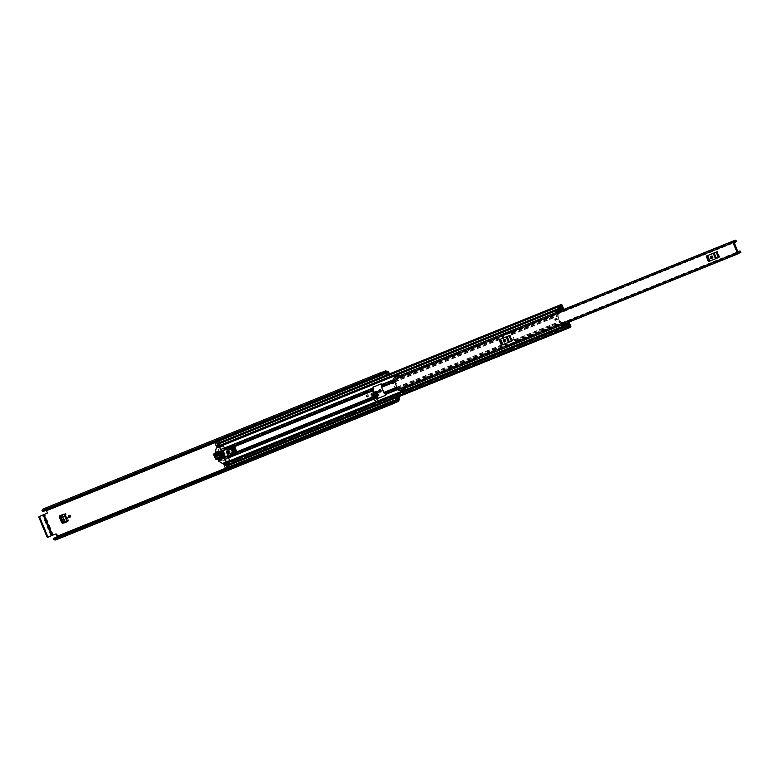 <?xml version="1.0" encoding="UTF-8"?>
<svg xmlns="http://www.w3.org/2000/svg" width="780" height="780" viewBox="0 0 780 780"><rect width="100%" height="100%" fill="white"/><g stroke="black" fill="none" stroke-linecap="round" stroke-linejoin="round"><path stroke-width="0.58" stroke-dasharray="3.9 2.92" d="M224.357 453.794A1.141 0.829 -112.9 0 0 222.817 454.418A1.141 0.829 -112.9 0 0 224.357 453.794M225.079 453.492A1.141 0.829 -112.9 0 0 223.538 454.106A1.141 0.829 -112.9 0 0 225.079 453.492M60.44 515.551L64.789 513.786L67.918 521.381L66.856 521.8M60.538 515.502L59.728 515.833L60.538 515.502M367.234 396.084A1.141 0.829 -112.9 0 0 368.774 395.46A1.141 0.829 -112.9 0 0 367.234 396.084M380.543 391.804A1.141 0.829 -112.9 0 0 381.284 390.409A1.141 0.829 -112.9 0 0 379.753 389.951M372.996 398.034L373.659 395.889L373.123 394.446L373.883 393.042L377.773 391.472L378.466 392.281L377.812 392.993L378.534 395.791L372.996 398.034L372.392 395.177L374.79 394.212M377.812 396.094A1.141 0.78 -112 0 1 378.017 394.777L376.945 392.203L375.356 391.735M371.933 393.12L371.426 394.427L371.933 393.12L374 392.281M371.592 394.358L372.557 396.971L371.348 394.514L371.67 393.218L371.095 393.422L370.783 394.719L371.348 394.514M43.232 508.921A3.334 2.291 68 0 1 45.074 509.203L45.435 509.184A1.804 1.238 68 0 0 45.435 509.184A1.804 1.238 68 0 1 47.258 510.364L47.931 511.992A0.877 0.643 -112.9 0 1 47.677 513.045L47.044 513.298M389.435 373.883L398.824 396.669M56.413 534.632L57.135 534.329L57.808 535.948L399.389 398.024M57.135 534.329A0.877 0.643 -112.9 0 0 56.209 533.754L55.487 534.056M47.755 537.245L56.209 533.754M374.468 398.804L378.027 397.371L379.06 399.886L375.502 401.32L374.468 398.804L375.755 401.212L379.314 399.779L378.027 397.371M69.995 517.198A1.141 0.829 -112.9 0 0 70.736 515.814A1.141 0.829 -112.9 0 0 69.215 515.346M215.475 453.277L217.045 452.507L219.394 458.211L217.815 457.597L216.314 453.96L217.045 452.507L216.333 452.79L219.121 451.464L221.637 457.548L217.864 459.079L220.916 457.86L218.4 451.766L214.783 453.229M368.053 395.772A1.141 0.829 -112.9 0 0 366.512 396.396A1.141 0.829 -112.9 0 0 368.053 395.772M215.358 452.995L218.4 451.766M377.91 399.136L377.335 397.751L377.91 399.136L374.351 400.569L373.776 399.185L374.351 400.569M377.335 397.751L373.776 399.185M375.453 395.811L372.479 397.02A1.141 0.78 68 0 0 372.274 398.336L370.783 394.719M371.095 393.422L373.99 392.262M388.713 374.176L398.102 396.962M394.524 402.948L393.178 399.34L396.727 397.907M386.558 375.043L382.96 376.506L383.497 375.872L381.917 372.352M46.176 510.257L45.747 510.286A1.58 1.082 -112 0 1 45.737 510.296A1.58 1.082 -112 0 1 44.87 510.159A2.194 1.502 68 0 0 43.66 509.974A2.194 1.502 68 0 0 42.871 511.407L42.841 511.543M385.681 372.099L382.307 373.464A2.194 1.502 68 0 0 381.625 373.513A2.194 1.502 68 0 0 381.254 373.766M45.874 510.237L387.455 372.314L45.874 510.237M397.39 400.53L394.017 401.885A2.194 1.502 68 0 1 393.481 402.353A2.194 1.502 68 0 1 393.061 402.431M53.878 538.307L53.986 538.385A2.194 1.502 68 0 0 55.516 538.824A2.194 1.502 68 0 0 56.267 537.81A1.58 1.082 -112 0 1 56.794 537.088L57.018 536.971M55.946 539.877A3.334 2.291 68 0 0 57.086 538.346L57.349 538.093A1.804 1.238 68 0 0 57.808 535.948M394.475 402.987L394.017 401.885M382.307 373.464L381.859 372.372M393.178 399.34L395.899 397.819M383.497 375.872L387.055 374.429M375.219 391.765L376.769 392.262L378.017 394.777L377.374 395.041M371.426 394.427L372.392 397.049M375.2 391.774L376.896 392.281L377.939 394.816M378.495 392.584L379.177 393.666L378.534 395.791M377.237 394.69L375.307 395.47M375.463 391.735L376.935 391.141L378.466 392.594L372.392 395.177L373.074 394.768L372.255 394.534L372.392 395.177M374.546 393.607L372.255 394.534L373.045 392.72L374.01 392.32M377.773 391.472L378.466 392.281L377.773 391.472M378.466 392.594L376.467 392.827M376.711 393.432L377.812 392.993L377.627 392.36M378.046 399.077L374.488 400.51M64.067 514.088L67.07 521.722L67.675 521.459L66.827 521.732M63.941 514.127L65.491 513.484L64.506 513.903L67.616 521.459L68.221 521.206L64.984 522.346M64.789 513.786L64.009 514.098M65.676 522.054L64.096 521.42L62 516.35L62.702 514.829L65.676 522.034L64.877 522.376M63.755 514.264L64.506 513.903L67.616 521.459M62.692 514.81L64.545 513.874M65.111 513.649L68.221 521.206M218.273 451.805L220.916 457.86M220.789 457.899L218.702 458.523L216.236 452.839L218.595 458.552L221.939 457.382L221.345 457.636L218.887 451.552L219.833 451.162L218.849 451.581L221.345 457.636M219.121 451.464L218.351 451.776M219.404 458.231L217.737 458.767M217.035 452.488L218.887 451.552M219.443 451.327L221.939 457.382M719.033 257.322L708.445 261.602M511.992 340.928L501.403 345.199M709.166 261.29L706.914 255.811L717.493 251.54L719.755 257.02L709.166 261.29L719.755 257.02M398.531 376.106L395.567 377.296A2.057 1.414 -112 0 1 394.826 378.953A2.057 1.414 -112 0 1 394.612 379.012L398.619 389.415L401.875 388.264L402.46 389.269L399.497 390.468A0.877 0.605 68 0 1 399.848 390.38M502.125 344.897L499.873 339.417L510.451 335.137L512.713 340.626L502.125 344.897L512.713 340.626M394.612 379.012L397.576 377.822L397.273 376.701L394.154 377.91M398.531 376.135A2.057 1.414 -112 0 1 397.79 377.754A2.057 1.414 -112 0 1 397.576 377.822L397.264 376.652A1.365 0.936 68 0 1 397.898 376.779L734.107 241.02M402.11 388.138L399.145 389.337A2.057 1.414 68 0 1 400.793 389.99L403.767 388.801A2.057 1.414 68 0 0 402.11 388.138A2.057 1.414 68 0 0 401.875 388.264L402.031 388.206A3.013 2.067 -112 0 1 403.036 386.909A3.013 2.067 -112 0 1 404.362 386.987L404.781 387.904L741 252.145M404.537 388.157L739.03 253.09L404.537 388.157A1.862 1.277 -112 0 0 403.465 387.972A1.862 1.277 -112 0 0 402.841 388.772A1.365 0.936 68 0 1 402.48 389.308L402.031 388.206L738.056 252.525M733.746 242.073L397.722 377.754A3.013 2.067 -112 0 0 399.302 377.969A3.013 2.067 -112 0 0 400.218 376.945L399.526 375.989A1.862 1.277 -112 0 1 398.873 376.906A1.862 1.277 -112 0 1 397.898 376.779M394.641 376.272L395.47 376.409L395.567 377.296M400.793 389.99L401.349 390.673L400.861 391.375M404.313 389.483L401.349 390.673M398.434 375.209L395.47 376.409M718.477 257.546L716.216 252.057L715.309 252.427M707.645 255.528L709.8 261.046M706.914 255.811L707.538 255.567M716.216 252.057L717.493 251.54M712.179 258.092L712.15 258.102A1.102 0.799 -112.9 0 0 712.179 258.092L712.764 257.849A1.102 0.799 -112.9 0 0 711.935 255.82M511.436 341.143L509.174 335.663L508.267 336.034M500.604 339.125L502.759 344.643M499.873 339.417L500.497 339.163M509.174 335.663L510.451 335.137M505.138 341.689L505.108 341.698A1.102 0.799 -112.9 0 0 505.138 341.689L505.723 341.455A1.102 0.799 -112.9 0 0 504.894 339.417M555.526 320.093A1.316 0.956 67.1 0 1 557.3 319.371A1.316 0.956 67.1 0 1 555.526 320.093M554.911 320.346A1.316 0.956 67.1 0 1 556.696 319.634A1.316 0.956 67.1 0 1 554.911 320.346M502.729 338.267A1.365 0.936 -112 0 1 502.651 337.379L503.081 334.63L511.085 331.393L511.836 331.968L511.543 333.781A1.365 0.936 68 0 0 511.66 334.776L513.806 339.982A1.365 0.936 68 0 0 514.42 340.762L515.911 341.835L515.775 342.761L507.77 345.998L505.528 344.351A1.365 0.936 -112 0 1 504.913 343.57L502.768 338.374A1.365 0.936 -112 0 1 502.739 338.276M564.613 323.856L564.154 322.754L561.932 323.651L560.157 322.296A1.365 0.936 -112 0 1 559.543 321.506L557.398 316.31A1.365 0.936 -112 0 1 557.281 315.315L557.583 313.092L559.806 312.195L559.387 311.181M385.778 395.245L386.451 394.095L507.624 345.169A1.365 0.936 68 0 0 507.01 344.389L504.875 341.738M504.085 339.807L503.353 338.032L503.675 336.297A1.365 0.936 68 0 0 503.558 335.293L502.885 335.41M381.712 384.345L382.385 384.228A1.365 0.936 -112 0 1 382.502 385.223L382.21 387.046L384.355 392.243L385.837 393.315A1.365 0.936 -112 0 1 386.451 394.095M511.777 331.822L512.45 331.705A1.365 0.936 -112 0 1 512.567 332.699L512.275 334.523L514.42 339.719L515.902 340.792A1.365 0.936 -112 0 1 516.516 341.581L562.253 323.115L564.769 322.501L565.227 323.602M562.253 323.115A1.365 0.936 68 0 0 561.639 322.325L560.147 321.253L558.012 316.056L558.295 314.233A1.365 0.936 68 0 0 558.188 313.238L560.41 311.942L560.001 310.937M512.392 331.568L511.7 331.139L503.685 334.366L503.5 335.156M559.358 311.113L559.777 310.391L559.972 310.869M559.504 309.426L558.841 309.699L559.231 310.625M219.18 446.901L220.321 449.68L220.028 451.493A1.365 0.936 68 0 0 220.145 452.498L222.29 457.694A1.365 0.936 68 0 0 222.905 458.474L224.386 459.547L225.556 462.374M559.835 310.372L559.455 309.445A1.102 0.751 -112 0 1 559.24 310.723L556.754 312.156M561.883 307.135L218.692 445.721L218.01 444.151A3.12 2.135 -112 0 1 216.938 445.565A3.12 2.135 -112 0 1 216.879 445.585A2.788 1.911 -112 0 1 218.429 445.848L218.585 445.79A1.141 0.78 -112 0 1 219.745 446.54L220.935 449.416A1.365 0.936 -112 0 1 221.042 450.411L220.759 452.234L222.895 457.431L224.377 458.503A1.365 0.936 -112 0 1 225.001 459.293L226.19 462.169A1.141 0.78 -112 0 1 225.898 463.525L225.751 463.613A2.788 1.911 -112 0 1 224.835 464.899L224.835 464.899A3.12 2.135 -112 0 1 224.942 464.851A3.12 2.135 -112 0 1 226.619 465.094L226.024 463.505L226.629 463.252L569.225 324.909L226.024 463.505M382.327 384.082L381.635 383.653L373.552 386.929M516.389 342.508L515.775 342.761L516.516 341.581M564.632 323.915L565.237 325.202L565.958 324.909M564.847 324.275L565.042 324.188A1.102 0.751 -112 0 1 565.841 324.948L565.246 323.671M507.624 345.169L508.375 345.735L516.38 342.508M220.759 452.234L231.133 448.052L233.044 453.346L235.599 452.322L233.454 447.115L230.899 448.149M224.942 455.588L225.303 456.466L236.203 452.059L235.999 451.123L235.238 451.444M234.429 447.74L234.068 446.862L233.454 447.115L234.673 446.628M221.968 456.846L224.328 455.851L224.689 456.719L227.624 455.54L225.478 450.343L222.544 451.523L222.905 452.4L220.545 453.394M230.519 448.305L373.318 390.634M222.905 452.4L223.519 452.137L223.158 451.269L220.145 452.498M224.328 455.851L222.622 456.583M222.895 457.431L222.29 457.694M375.463 395.831L236.808 451.825M233.815 447.993L231.855 448.802L233.278 452.254L235.833 451.191M230.88 449.173L232.313 452.654M232.362 453.619L227.624 455.54L228.238 455.276L226.093 450.079L225.478 450.343L230.227 448.422M218.088 443.42A2.155 1.472 68 0 0 218.332 443.557A2.155 1.472 68 0 0 219.248 443.586A2.155 1.472 68 0 0 219.677 443.264L217.016 444.337A2.155 1.472 -112 0 0 217.308 443.703L558.86 305.789L218.088 443.42A1.014 0.692 -112 0 0 217.542 443.342M217.825 445.877L218.926 445A2.788 1.911 68 0 0 218.576 445.828L217.903 444.239A3.12 2.135 68 0 0 218.751 444.571L218.147 443.098M219.082 445.37L219.599 445.614A1.823 1.248 68 0 0 219.268 446.267A1.014 0.692 -112 0 1 218.926 446.745M558.714 306.628L217.903 444.239L558.694 306.647M226.629 463.252L227.263 464.792A1.014 0.692 68 0 1 226.463 465.913A2.155 1.472 -112 0 0 225.81 465.68L228.472 464.607A2.155 1.472 68 0 0 227.965 464.675A2.155 1.472 68 0 0 227.321 465.368A2.155 1.472 68 0 0 227.243 465.64A1.014 0.692 -112 0 1 226.892 466.089M227.516 465.835L226.902 464.353A3.12 2.135 68 0 0 226.551 465.173L225.898 463.593A2.788 1.911 68 0 0 226.726 463.924L225.313 464.051M225.508 462.696A1.014 0.692 -112 0 1 226.073 462.784A1.823 1.248 68 0 0 226.766 463.008L226.57 463.544M558.841 309.699L556.325 311.298L555.184 310.615M559.172 310.654L559.777 310.391M565.461 324.012L565.042 324.188A1.102 0.751 -112 0 0 564.798 324.197L562.039 324.968M565.997 324.753L562.351 325.884L566.124 324.363M564.788 324.295L565.402 324.041M218.692 445.721L562.78 306.764M219.297 445.458L218.663 443.918A1.014 0.692 68 0 0 217.308 443.703M561.483 305.458L217.99 444.171L561.473 305.477M216.928 446.686A1.823 1.248 -112 0 1 217.23 446.491A1.823 1.248 -112 0 1 217.63 446.433M214.685 442.211L214.968 441.763A1.316 0.907 -112 0 1 216.304 442.621L217.016 444.337M216.879 445.585L219.541 444.512L216.879 445.585M218.449 445.848L561.932 307.154L218.595 445.79A1.141 0.78 -112 0 1 218.595 445.79L561.902 307.154M224.737 463.808A1.823 1.248 -112 0 1 224.425 464.022A1.823 1.248 -112 0 1 224.104 464.09M225.81 465.68L226.512 467.395A1.316 0.907 -112 0 1 226.18 468.965L225.673 468.868M218.751 444.571A3.12 2.135 68 0 0 219.541 444.512A2.788 1.911 68 0 0 219.531 444.512A2.788 1.911 68 0 0 218.926 445L218.751 444.571M227.458 463.837A2.788 1.911 -112 0 0 227.506 463.817L224.835 464.899L227.506 463.827A3.12 2.135 68 0 0 226.902 464.353L226.726 463.924A2.788 1.911 -112 0 0 227.458 463.837L566.972 326.752M564.154 322.754L564.769 322.501M559.806 312.195L560.41 311.942M566.056 324.46L562.263 325.991L566.134 324.353M562.263 325.991L562.01 327.19M228.345 467.795L226.044 469.024L228.706 467.951M229.252 467.425A1.316 0.907 -112 0 1 228.852 467.893L228.716 467.951M228.472 464.607L228.774 465.328M219.541 444.512L216.938 445.565M214.832 441.821L217.639 440.68A1.316 0.907 -112 0 1 218.303 440.749M219.404 442.591L219.677 443.264M233.961 447.935L235.384 451.386M235.102 451.503L233.932 451.99M232.508 448.539L233.678 448.052M221.198 453.131L223.509 452.147M229.33 452.517A1.034 0.751 -112.9 0 0 228.823 451.327M228.628 451.22A1.034 0.751 67.1 0 1 230.061 451.523A1.034 0.751 67.1 0 1 229.271 452.731M228.92 453.843A1.755 1.277 -112.9 0 0 227.848 450.538A1.755 1.277 -112.9 0 0 227.594 450.694M219.911 460.268L221.754 459.488L220.282 456.183L218.088 457.109L220.574 456.056L218.39 456.982M220.096 460.844L222.7 459.752L219.97 460.415M218.722 461.156L221.383 460.034L225.956 462.16L229.388 460.775M216.479 451.952L219.19 450.811L220.145 454.584L217.912 455.744M216.586 452.205L218.975 450.723L216.372 451.815M219.589 446.735L217.649 452.312L218.39 452.02L219.784 454.964M221.998 458.611L224.25 457.421L222.056 458.348L223.655 457.655L222.797 455.159L220.603 456.085L223.099 455.042L220.906 455.969M222.066 453.804L220.409 454.75L222.602 453.823L220.467 454.486L222.066 453.804L221.208 451.308L219.014 452.234L221.51 451.181L219.316 452.107M222.476 458.143L220.808 459.089L223.06 457.899L220.876 458.825L222.476 458.143L220.028 451.786L217.834 452.712L220.321 451.669L218.127 452.585M226.853 457.031L221.968 459.01L222.7 459.752L220.087 460.688M221.968 459.01L220.574 456.056M218.566 451.366L216.645 452.341M232.752 455.54L231.894 454.574L226.717 456.69M226.707 456.661L225.313 457.255M224.25 457.421L223.099 455.042M222.661 453.56L221.51 451.181M223.06 457.899L220.321 451.669M221.383 460.034L217.649 452.312M230.012 447.905L232.157 447.242L232.655 448.461L231.26 449.026L232.655 448.461M232.011 452.77L234.078 451.912L234.585 453.131L232.596 454.184M224.347 455.803L222.953 452.419L223.597 452.156L225.001 455.54L222.154 456.729L225.001 455.54M218.985 451.776L223.88 449.806M227.887 448.607L229.213 448.071L229.135 446.803M236.652 453.122L235.121 453.765M221.374 459.244L220.633 459.547M224.328 447.661L218.692 449.933M223.051 460.493L228.676 458.221M233.785 454.301L235.17 453.716M223.597 452.156L220.759 453.336L222.154 456.729M222.953 452.419L220.759 453.336M232.001 452.751L230.617 453.336M232.762 454.574L231.368 455.159M234.078 451.912L232.694 452.498M234.585 453.131L233.191 453.716M232.157 447.242L230.773 447.827M229.827 447.466L228.442 448.052M53.274 534.934L44.743 514.225M47.258 510.364L388.84 372.44M372.274 398.336L376.506 396.62M225.41 468.283L229.3 466.713M392.564 400.793L396.893 399.038M214.87 442.699L218.741 441.139M382.005 375.219L386.334 373.464M382.19 374.107L385.749 372.674M44.87 510.159L380.884 374.478M381.391 374.273L385.681 372.548M42.871 511.407L380.835 374.936L42.861 511.417M45.747 510.286L380.825 374.985L45.737 510.296M381.605 374.673L385.934 372.928L381.605 374.673M53.986 538.385L391.95 401.915L53.976 538.375M56.267 537.81L392.243 402.148M392.788 401.924L397.078 400.198M56.794 537.088L391.794 401.827L56.921 537.04M392.662 401.466L396.991 399.721L392.662 401.466M45.074 509.203L386.656 371.27M45.318 509.233L386.89 371.309L45.308 509.233M57.086 538.346L398.668 400.423M57.233 538.151L398.814 400.218M57.349 538.093L398.931 400.169M47.931 511.992L47.209 512.294M50.924 535.909L42.383 515.2M393.49 401.515L397.049 400.081M377.335 394.933L378.544 394.446L379.051 395.46L373.523 397.702L373.006 396.688L375.414 395.714M376.896 392.281L376.321 392.486M373.123 394.446L372.274 394.115M373.883 393.042L373.045 392.72M67.987 521.342L67.138 521.693M65.062 522.22L64.194 522.581M64.096 521.42L63.229 521.791M62 516.35L61.133 516.711M62.137 515.122L61.269 515.483M68.523 521.118L65.393 513.533M221.705 457.519L220.857 457.87M218.78 458.396L217.912 458.757M217.815 457.597L216.947 457.967M216.343 454.028L215.475 454.389M216.479 452.8L215.611 453.16M222.242 457.285L219.736 451.21M398.619 389.415L737.948 252.398M394.436 379.265L733.765 242.249M399.526 375.989L733.96 240.942M402.841 388.772L739.05 253.012M400.218 376.945L736.437 241.186M740.571 251.219L404.362 386.987M736.086 240.23L399.877 375.989M399.711 375.892L733.951 240.932M714.197 252.886L716.459 258.375M710.034 260.969L707.782 255.479M716.206 258.473L713.944 252.993M707.908 255.431L710.161 260.91M507.156 336.492L509.418 341.971M502.993 344.565L500.741 339.085M509.165 342.079L506.902 336.599M500.867 339.037L503.119 344.516M396.864 387.202L504.913 343.57M394.719 382.005L502.768 338.374M511.66 334.776L557.398 316.31M513.806 339.982L559.543 321.506M384.355 392.243L505.528 343.307M382.21 387.046L503.383 338.11M512.275 334.523L558.012 316.056M514.42 339.719L560.147 321.253M393.744 379.645L502.944 335.556M511.836 331.968L557.573 313.492M555.194 311.103L559.435 309.387M220.321 449.68L224.24 448.09M512.45 331.705L558.188 313.238M563.248 307.905L559.455 309.445M219.745 446.54L563.218 307.846M220.935 449.416L373.493 387.816M382.385 384.228L503.558 335.293M397.819 389.522L507.019 345.423M224.386 459.547L228.306 457.967M561.658 326.723L565.948 324.987M515.911 341.835L561.639 323.369M225.001 459.293L377.559 397.693M226.19 462.169L569.663 323.476M565.841 324.948L569.634 323.417M393.851 379.909L502.983 335.839M511.875 332.251L557.602 313.784M394.348 381.108L502.651 337.379M511.543 333.781L557.281 315.315M397.712 389.259L506.834 345.199M515.726 341.611L561.463 323.144M397.225 388.089L505.528 344.351M514.42 340.762L560.157 322.296M382.502 385.223L503.675 336.297M512.567 332.699L558.295 314.233M382.18 386.753L503.344 337.828M512.236 334.23L557.973 315.764M385.837 393.315L507.01 344.389M515.902 340.792L561.639 322.325M384.53 392.467L505.703 343.541M514.595 339.953L560.332 321.477M235.999 451.123L234.575 447.671M373.61 388.81L221.042 450.411L220.35 449.962L224.162 448.422M373.288 390.341L220.72 451.952L220.028 451.493L223.928 449.923M227.867 448.334L234.059 445.828M376.945 396.903L224.377 458.503L224.211 459.322L228.014 457.782M375.638 396.055L223.08 457.665L222.905 458.474L226.804 456.904M230.743 455.315L236.945 452.81M222.787 452.449L224.211 455.9L222.797 452.449M223.402 452.185L224.825 455.637M227.243 465.64L568.045 328.019M226.463 465.913L568.054 327.98M563.033 309.192L559.24 310.723M560.099 309.767L556.335 311.288M558.821 309.855L559.64 309.514M564.798 324.197L568.591 322.666M218.663 443.918L562.146 305.224M219.268 446.267L560.079 308.656L218.322 446.628M218.819 446.745L559.904 309.017L218.809 446.745M218.956 446.686L562.438 307.993L218.956 446.686M227.263 464.792L570.745 326.098M226.073 462.784L566.885 325.162L225.176 463.115M225.176 463.651L226.766 463.008M561.697 326.898L565.89 325.25M218.059 444.181L561.463 305.506M217.893 444.298L558.704 306.677M218.517 445.819L559.328 308.207M218.576 445.828L559.348 308.227L218.566 445.848M226.619 465.094L570.102 326.401L226.658 465.046M567.343 327.581L226.493 465.163M225.898 463.593L566.67 325.991L225.878 463.583M225.859 463.642L566.67 326.02M225.751 463.613L569.225 324.919M225.761 463.583L569.244 324.889M225.898 463.525L569.38 324.831M561.697 323.505L562.312 323.252M557.515 313.355L558.129 313.102M561.932 323.651L562.546 323.398M557.583 313.092L558.188 312.839L557.583 313.092M556.198 311.279L559.991 309.748M226.512 467.395L229.184 466.323M226.18 468.965L228.852 467.893M217.649 440.68L214.978 441.753L217.639 440.68M216.304 442.621L218.975 441.548M234.448 451.766L233.025 448.315M223.451 452.176L224.874 455.637M386.51 394.241L385.905 394.495M373.015 387.143L373.63 386.89L373.015 387.143M381.635 383.653L381.02 383.916M507.068 345.569L507.683 345.306M516.575 341.718L515.96 341.971M508.375 345.735L507.77 345.998M511.7 331.139L511.085 331.393M225.956 462.16L222.622 463.564M222.368 463.525L225.693 462.121M219.434 446.93L216.099 448.334M222.3 453.94L220.438 454.73M222.7 458.279L220.838 459.069M220.214 456.446L220.808 456.202M221.783 460.2L218.926 461.409M217.834 451.435L215.173 452.556M215.143 452.234L218 451.025M217.942 455.491L219.55 454.818M220.145 454.584L217.951 455.5M222.739 455.423L223.333 455.188M219.55 452.254L221.744 451.327M221.149 451.571L219.541 452.244M219.96 452.049L220.555 451.805M230.509 455.159L231.894 454.574M230.948 455.822L232.343 455.237M229.066 447.291L227.672 447.876M229.213 448.071L227.828 448.656L229.213 448.071M230.734 455.296L232.128 454.711M227.887 448.393L229.281 447.808M223.86 452.751L223.139 453.053M69.517 515.073L68.796 515.375M367.555 394.719L366.834 395.031M380.065 389.668L379.343 389.981M393.968 401.953L397.527 400.52M43.66 509.974L381.625 373.513M55.516 538.824L393.481 402.353M382.229 373.454L385.788 372.011M378.095 391.462L377.257 391.131M380.952 391.774L380.231 392.087M368.443 396.825L367.721 397.137M67.714 521.44L64.584 513.864M68.767 521.001L65.647 513.425M70.405 517.169L69.683 517.481M218.069 451.893L220.584 457.987M221.432 457.616L218.926 451.542M222.485 457.177L219.989 451.103M224.747 454.847L224.026 455.159M398.873 376.906L735.091 241.147M403.465 387.972L739.684 252.213M399.302 377.969L734 242.814M403.036 386.909L737.695 251.774M399.594 375.882L733.863 240.903M404.664 388.186L739.001 253.178M398.843 389.561L738.173 252.544M394.495 379.002L733.824 241.985M402.568 389.21L399.594 390.409M397.381 376.672L394.417 377.871M397.79 377.754L394.826 378.953M555.292 318.776L555.896 318.513M219.248 443.586L560.059 305.974M227.965 464.675L568.776 327.054M217.649 443.255L219.385 442.552M555.126 310.986L559.309 309.299M217.23 446.491L560.703 307.798M227.009 465.991L567.879 328.351M224.425 464.022L567.908 325.328M226.649 465.104L570.121 326.401M224.942 464.851L568.337 326.196M556.316 321.204L556.93 320.95M556.325 311.298L560.118 309.767M225.176 463.632L226.688 463.027M225.157 455.51L223.733 452.059M224.26 455.881L222.836 452.429M228.969 450.85L228.13 451.201M227.848 450.538L227.302 450.772M220.018 460.951L222.865 459.742M216.245 451.805L219.092 450.606M229.222 453.775L228.667 454.009M229.768 452.751L228.94 453.102"/><path stroke-width="1.17" d="M60.216 516.808L62.507 522.376L61.698 522.717L59.407 517.15L60.547 515.492M67.07 521.722L63.677 523.087L62.507 522.376M379.753 389.951A1.141 0.829 -112.9 0 0 380.543 391.804M374 392.281L375.356 391.735M47.044 513.298L39.224 516.535L43.153 514.888L51.695 535.597L52.552 535.246L44.021 514.537L46.946 513.347A0.877 0.643 67.1 0 1 46.946 513.347L46.966 513.347A0.877 0.643 67.1 0 0 47.209 512.294L46.176 510.257M385.252 371.007L381.917 372.352A1.58 1.082 68 0 0 381.8 372.392L385.359 370.958A1.58 1.082 68 0 1 385.476 370.919L385.456 370.87A3.334 2.291 -112 0 1 386.656 371.27L387.017 371.251A1.804 1.238 -112 0 1 387.026 371.251A1.804 1.238 -112 0 1 388.84 372.44L389.435 373.883M398.824 396.669L399.389 398.024A1.804 1.238 -112 0 1 398.931 400.169L398.668 400.423A3.334 2.291 -112 0 1 398.102 401.554L398.083 401.515A1.58 1.082 68 0 1 397.956 401.583A1.58 1.082 68 0 1 396.367 400.53A1.58 1.082 68 0 1 396.22 400.003L395.909 397.849M69.215 515.346A1.141 0.829 -112.9 0 0 69.995 517.198M214.559 454.486L216.236 458.552L215.416 458.894L213.739 454.828L214.88 453.17M215.416 458.894L216.586 459.605L217.874 459.089L216.236 458.552M70.015 516.116A1.141 0.829 -112.9 0 0 68.474 516.74A1.141 0.829 -112.9 0 0 70.015 516.116M380.562 390.721A1.141 0.829 -112.9 0 0 379.022 391.336A1.141 0.829 -112.9 0 0 380.562 390.721M213.739 454.828L214.061 453.521L215.358 452.995M59.407 517.15L59.728 515.833L64.067 514.088L67.197 521.683L63.677 523.087M61.698 522.717L62.858 523.429M376.506 396.62L377.812 396.094L376.321 392.486L375.219 391.765M373.99 392.262L375.18 391.774M57.018 536.971L56.413 534.632A0.877 0.643 67.1 0 0 55.487 534.056L52.552 535.246M385.359 370.958A1.58 1.082 68 0 0 384.95 372.84A1.58 1.082 68 0 0 385.223 373.327L386.529 375.082L387.055 374.429L385.924 372.002A2.194 1.502 -112 0 1 386.451 372.235A1.58 1.082 68 0 0 387.319 372.362L388.713 374.176M398.102 396.962L398.375 399.165A1.58 1.082 68 0 0 397.849 399.886A2.194 1.502 -112 0 1 397.634 400.423L396.727 397.907L395.947 397.829M392.35 399.282L392.662 401.437A1.58 1.082 68 0 0 392.808 401.973A1.58 1.082 68 0 0 394.397 403.016A1.58 1.082 68 0 0 394.524 402.948L397.819 401.622M387.319 372.362A1.58 1.082 68 0 0 387.328 372.362L385.934 372.928L387.319 372.362M381.8 372.392A1.58 1.082 68 0 0 381.391 374.283A1.58 1.082 68 0 0 381.664 374.761L382.97 376.516L386.529 375.082M381.254 373.766A2.194 1.502 68 0 0 380.835 374.936L42.734 511.641L42.052 510.754L380.016 374.283L380.474 375.141L42.51 511.612M53.596 538.492L391.56 402.022L391.833 402.958L53.869 539.428L53.732 538.298L391.95 401.915A2.194 1.502 68 0 0 393.061 402.431M385.456 370.87L381.839 372.333A3.334 2.291 68 0 0 381.196 372.45L43.232 508.921A3.334 2.291 68 0 0 42.052 510.754M381.196 372.45A3.334 2.291 68 0 0 380.016 374.283M391.833 402.958A3.334 2.291 68 0 0 393.91 403.416A3.334 2.291 68 0 0 394.485 403.016L394.475 402.987M53.869 539.428A3.334 2.291 68 0 0 55.946 539.877L393.91 403.416M398.102 401.554L394.485 403.016M391.56 402.022L53.635 538.405M42.598 511.641L380.474 375.141M44.021 514.537L43.153 514.888M51.695 535.597L47.755 537.245A0.877 0.605 -112 0 1 46.868 536.669L39 517.579A0.877 0.605 -112 0 1 39.224 516.535M39.995 516.224A0.877 0.605 68 0 0 39.77 517.267L39 517.579M46.868 536.669L47.639 536.357L39.77 517.267M47.639 536.357A0.877 0.605 68 0 0 48.526 536.933L47.746 537.245M374.01 392.32L375.463 391.735M63.736 514.225L67.197 521.683M66.827 521.732L64.984 522.346L62 515.112L64.984 522.346M64.877 522.376L63.229 521.791L61.133 516.711L61.903 515.161M62 515.112L63.755 514.264M217.912 458.757L215.446 454.331L215.611 453.16M733.044 242.551L737.227 252.701A1.365 0.936 68 0 0 739.05 253.012A1.862 1.277 -112 0 1 739.684 252.213A1.862 1.277 -112 0 1 740.756 252.398L740.571 251.219A3.013 2.067 -112 0 0 739.255 251.15A3.013 2.067 -112 0 0 738.241 252.447L733.941 241.995A3.013 2.067 -112 0 0 735.52 242.2A3.013 2.067 -112 0 0 736.437 241.186L735.735 240.23A1.862 1.277 -112 0 1 735.091 241.147A1.862 1.277 -112 0 1 734.107 241.02A1.365 0.936 68 0 0 733.044 242.551L393.715 379.567L397.898 389.717A1.365 0.936 68 0 0 399.37 390.565L402.48 389.308M706.192 256.113L716.771 251.843L719.033 257.322L715.484 258.785L708.445 261.602L706.192 256.113L708.747 261.476M499.151 339.719L509.73 335.449L511.992 340.928L501.95 345.004L501.403 345.199L499.151 339.719L501.706 345.082M393.715 379.567A1.365 0.936 68 0 1 394.154 377.91L397.264 376.652M394.729 377.159L394.641 376.272L397.605 375.073L397.693 375.96L394.729 377.159A0.877 0.605 -112 0 1 394.602 377.725M403.825 390.175L403.27 389.483L400.306 390.683L400.861 391.375L403.825 390.175L404.313 389.483L403.767 388.801M397.693 375.96A0.877 0.605 -112 0 1 397.566 376.526M397.605 375.073L398.434 375.209L398.531 376.106A2.057 1.414 -112 0 1 398.531 376.135M715.309 252.427L707.645 255.528M711.214 256.123L710.619 256.366A1.102 0.799 -112.9 0 0 711.457 258.394L712.042 258.151A1.102 0.799 -112.9 0 0 711.214 256.123A1.102 0.799 -112.9 0 0 712.15 258.102L711.457 258.394M708.991 261.398L706.485 255.996M706.729 255.918L707.187 255.733L709.439 261.222M715.484 258.785L713.222 253.295L707.187 255.733M713.222 253.295L714.139 252.925L716.401 258.404M718.419 257.575L716.157 252.096L714.139 252.925M716.157 252.096L716.771 251.843M508.267 336.034L500.604 339.125M504.173 339.729L503.578 339.963A1.102 0.799 -112.9 0 0 504.416 341.991L505.001 341.757A1.102 0.799 -112.9 0 0 504.173 339.729A1.102 0.799 -112.9 0 0 505.108 341.698L504.416 341.991M501.95 345.004L499.444 339.602M499.688 339.514L500.146 339.339L502.398 344.819M508.443 342.381L506.181 336.901L500.146 339.339M506.181 336.901L507.098 336.521L509.359 342.01M511.378 341.172L509.116 335.692L507.098 336.521M509.116 335.692L509.73 335.449M381.595 387.299L383.74 392.496A1.365 0.936 68 0 0 384.365 393.286L385.846 394.358L385.71 395.284L377.705 398.512L375.473 396.874A1.365 0.936 -112 0 1 374.848 396.084L372.703 390.887A1.365 0.936 -112 0 1 372.596 389.893L373.015 387.143L381.02 383.916L381.771 384.481L381.488 386.305A1.365 0.936 68 0 0 381.595 387.299L394.719 382.005M504.875 341.738L504.085 339.807M561.883 307.135L562.78 306.764L562.146 305.224A1.014 0.692 68 0 0 560.781 305.009A2.155 1.472 -112 0 1 560.059 305.974A2.155 1.472 -112 0 1 558.889 305.809A1.014 0.692 68 0 0 558.09 306.94L558.714 308.461A1.014 0.692 68 0 0 560.079 308.656A1.823 1.248 -112 0 1 560.703 307.798A1.823 1.248 -112 0 1 561.727 307.964A1.014 0.692 68 0 0 562.292 308.051L559.504 309.426M562.166 307.027L561.473 305.477A3.12 2.135 -112 0 1 560.42 306.872A3.12 2.135 -112 0 1 558.733 306.628L559.387 308.207A2.788 1.911 -112 0 1 560.342 306.901A2.788 1.911 -112 0 1 561.902 307.154L562.068 307.096A1.141 0.78 -112 0 1 563.218 307.846L563.248 307.905A1.102 0.751 68 0 1 563.033 309.192L560.547 310.625A1.19 0.809 68 0 1 559.825 310.557L556.033 312.098L555.184 310.615L558.977 309.085L560.118 309.767L562.633 308.168M373.552 386.929L373.493 387.816A1.365 0.936 68 0 1 373.61 388.81L373.318 390.634L375.463 395.831L376.945 396.903A1.365 0.936 68 0 1 377.559 397.693L378.319 398.258L385.778 395.245M225.556 462.374L225.391 462.696A1.014 0.692 68 0 0 225.049 463.164A1.823 1.248 -112 0 1 224.737 463.808M565.958 324.909L568.874 324.002A1.014 0.692 68 0 0 568.532 324.47A1.823 1.248 -112 0 1 567.908 325.328A1.823 1.248 -112 0 1 566.885 325.162A1.014 0.692 68 0 0 566.066 326.284L566.69 327.805A1.014 0.692 68 0 0 568.045 328.019A2.155 1.472 -112 0 1 568.776 327.054A2.155 1.472 -112 0 1 569.936 327.22A1.014 0.692 68 0 0 570.745 326.098L570.112 324.558L569.225 324.928L570.112 324.558M565.285 324.392L565.51 325.465L561.717 326.995L561.493 325.923L565.364 324.002A1.19 0.809 68 0 1 565.832 323.437L568.591 322.666A1.102 0.751 68 0 1 569.634 323.417L569.663 323.476A1.141 0.78 -112 0 1 569.38 324.831L569.225 324.919A2.788 1.911 -112 0 1 568.269 326.225A2.788 1.911 -112 0 1 566.709 325.972L567.362 327.561A3.12 2.135 -112 0 1 568.415 326.157A3.12 2.135 -112 0 1 570.102 326.401L569.498 324.811M230.899 448.149L230.88 449.173M232.362 453.619L233.044 453.346L232.313 452.654M558.977 309.085L218.926 446.745A1.014 0.692 -112 0 1 217.903 446.072L217.279 444.551A1.014 0.692 -112 0 1 217.542 443.342L558.353 305.731M567.703 328.468L226.892 466.089A1.014 0.692 -112 0 1 225.878 465.426L225.254 463.895A1.014 0.692 -112 0 1 225.508 462.696L561.707 326.937L225.391 462.696M566.124 324.363L568.903 323.583L565.997 324.753M217.63 446.433A1.823 1.248 -112 0 1 218.244 446.657A1.014 0.692 68 0 0 218.683 446.774M216.859 446.735L218.01 446.277L216.411 446.452L214.685 442.211M225.673 468.868L223.909 464.627L225.176 463.651M562.292 308.051L559.904 309.017L562.292 308.051M566.134 324.353L565.51 325.465M561.493 325.923L561.571 325.543A1.19 0.809 -112 0 1 562.039 324.968L565.715 323.485M561.717 326.995L565.802 325.66M560.401 310.684L556.754 312.156A1.19 0.809 -112 0 1 556.033 312.098M558.899 309.426L559.825 310.557M559.494 310.352L555.701 311.883M225.605 468.731L228.267 467.659L227.516 465.835M228.774 465.328L229.184 466.323A1.316 0.907 -112 0 1 229.252 467.425M217.347 441.139L214.724 442.338M218.147 443.098L217.386 441.265M218.303 440.749A1.316 0.907 -112 0 1 218.975 441.548L219.404 442.591M233.288 452.254L233.932 451.99L232.508 448.539L231.865 448.802M221.198 453.131L220.545 453.394L221.968 456.846L222.622 456.583L221.198 453.131M228.823 451.327A1.034 0.751 -112.9 0 0 227.838 452.429A1.034 0.751 -112.9 0 0 229.33 452.517M229.271 452.731A1.034 0.751 67.1 0 1 228.628 451.22M229.164 451.903A1.755 1.277 -112.9 0 0 226.795 452.868A1.755 1.277 -112.9 0 0 229.164 451.903M227.594 450.694A1.755 1.277 -112.9 0 0 228.92 453.843M219.97 460.415L219.424 460.648L220.087 460.688L218.614 457.129L218.03 457.373L219.326 460.522L219.911 460.268M222.622 463.564L218.722 461.156L215.173 452.556L216.255 448.13L219.697 446.745L226.19 461.653L222.622 463.564M217.912 455.744L216.479 451.952L216.041 452.429L216.586 452.205M219.589 446.726L216.255 448.13L219.697 446.745M226.064 462.169L229.388 460.775L226.19 461.653M229.135 446.803L233.639 445.809A0.877 0.643 67.1 0 1 234.566 446.384L236.915 452.069L234.078 454.184L231.065 446.872L227.799 447.349L227.828 448.656L222.641 450.752L224.026 450.167L224.328 447.661L223.031 445.341M222.056 458.348L221.14 456.115L220.545 456.349L221.998 458.611M220.467 454.486L219.316 452.107L219.872 454.73L220.467 454.477L219.872 454.73M220.876 458.825L218.127 452.585L220.282 459.059L220.867 458.815L220.282 459.059M216.645 452.341L216.041 452.429M226.717 456.69L228.676 458.221L229.515 460.249M222.641 450.752L225.313 457.255L230.509 455.159L231.416 456.105L234.078 454.184M216.06 452.595L217.357 455.744M231.27 449.046L230.773 447.827L228.442 448.052L229.193 449.885L231.27 449.046L230.588 449.299L230.012 447.905M232.596 454.184L232.011 452.77M224.026 450.167L227.887 448.607M236.915 452.069A0.877 0.643 67.1 0 1 236.652 453.122L236.662 453.122M235.121 453.765L232.752 455.54M235.726 453.511L233.054 446.131L231.065 446.872M233.054 446.131L234.566 446.384M230.773 446.998L232.157 446.413M231.368 455.159L233.191 453.716L232.694 452.498L230.617 453.336L231.368 455.159M222.807 456.466L221.403 453.073M230.588 449.299L229.193 449.885M57.086 536.26L225.41 468.283M229.3 466.713L392.564 400.793M396.893 399.038L398.668 398.327M46.537 510.676L214.87 442.699M218.741 441.139L382.005 375.219M386.334 373.464L388.118 372.743M392.662 401.466L396.22 400.003M380.884 374.478L381.391 374.273M385.681 372.548L386.451 372.235M380.825 374.985L381.605 374.673L380.825 374.985M392.243 402.148L392.788 401.924M397.078 400.198L397.849 399.886M381.664 374.761L385.223 373.327M377.374 395.041L375.453 395.811M375.414 395.714L377.335 394.933M377.237 394.69L375.307 395.47M374.79 394.212L376.711 393.432M376.467 392.827L374.546 393.607M216.586 459.605L217.396 459.264M397.898 389.717L737.227 252.701M733.96 240.942L735.735 240.23M739.03 253.09L740.756 252.398L739.03 253.1M733.951 240.932L735.745 240.211M383.74 392.496L396.864 387.202M381.771 384.481L393.744 379.645M219.131 446.794L555.194 311.103M559.435 309.387L562.614 308.1M224.24 448.09L372.879 388.069M385.846 394.358L397.819 389.522M228.306 457.967L376.954 397.946M225.576 462.423L561.658 326.723M565.948 324.987L569.049 323.729M381.81 384.774L393.851 379.909M381.488 386.305L394.348 381.108M385.661 394.124L397.712 389.259M384.365 393.286L397.225 388.089M236.808 451.825L374.848 396.084M234.673 446.628L372.703 390.887M224.162 448.422L372.918 388.362M223.928 449.923L227.867 448.334M234.059 445.828L372.596 389.893M228.014 457.782L376.769 397.722M226.804 456.904L230.743 455.315M236.945 452.81L375.473 396.874M558.86 305.789L560.781 305.009M568.054 327.98L569.936 327.22M559.64 309.514L562.614 308.324M217.279 444.551L558.09 306.94M217.903 446.072L558.714 308.461M560.089 308.617L561.727 307.964M225.878 465.426L566.69 327.805M225.254 463.895L566.066 326.284M566.855 325.143L568.532 324.47M225.527 462.637L561.697 326.898M561.571 325.543L565.364 324.002M225.313 464.051L223.909 464.627M216.411 446.452L217.825 445.877M377.013 398.083L377.618 397.829M373.435 387.68L372.82 387.933M378.319 398.258L377.705 398.512M220.165 447.028L223.489 445.624M218.614 457.119L218.03 457.373M221.13 456.105L220.545 456.349M219.541 452.244L218.956 452.498M218.361 452.722L217.766 452.975M232.859 455.491L231.465 456.076M234.244 446.521L236.584 452.205M233.639 445.809L232.713 446.199M227.867 447.33L229.252 446.745M394.397 403.016L397.956 401.583M734 242.814L735.52 242.2M737.695 251.774L739.255 251.15M733.863 240.903L735.813 240.123M739.001 253.178L740.883 252.418M399.272 390.614L738.601 253.598M394.066 377.939L733.395 240.922M219.385 442.552L382.96 376.506M386.558 375.043L561.122 304.561M567.879 328.351L570.482 327.298M566.972 326.752L568.269 326.225M565.773 323.456L561.98 324.987M556.686 312.195L560.479 310.664M224.016 464.1L225.176 463.632M226.064 462.179L229.388 460.775M231.416 456.105L232.81 455.52M227.799 447.349L229.193 446.764"/></g></svg>

